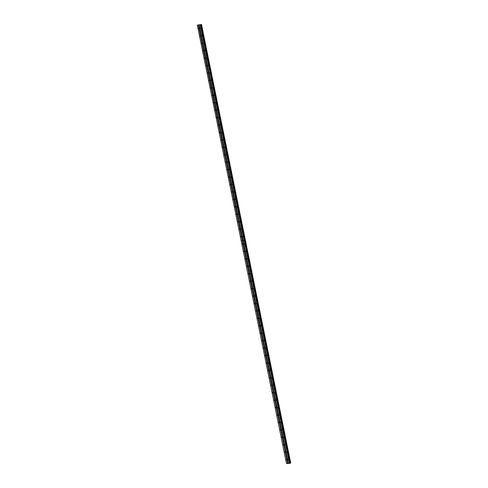 <?xml version="1.0" encoding="UTF-8"?>
<svg xmlns="http://www.w3.org/2000/svg" width="488" height="488" viewBox="0 0 488 488"><rect width="100%" height="100%" fill="white"/><g stroke="black" fill="none" stroke-linecap="round" stroke-linejoin="round"><path stroke-width="0.73" d="M200.294 36.051L200.031 35.728L200.294 36.051M201.806 43.487L201.538 43.164L201.806 43.487M203.319 50.917L203.051 50.599L203.319 50.917M204.832 58.353L204.564 58.035L204.832 58.353M206.345 65.788L206.076 65.471L206.345 65.788M207.857 73.224L207.589 72.907L207.857 73.224M209.37 80.66L209.102 80.337L209.37 80.66M210.883 88.09L210.615 87.773L210.883 88.09M212.396 95.526L212.127 95.209L212.396 95.526M213.909 102.962L213.64 102.645L213.909 102.962M215.421 110.398L215.153 110.081L215.421 110.398M216.934 117.834L216.666 117.51L216.934 117.834M218.447 125.27L218.179 124.946L218.447 125.27M219.96 132.699L219.691 132.382L219.96 132.699M221.473 140.135L221.204 139.818L221.473 140.135M222.986 147.571L222.717 147.254L222.986 147.571M224.498 155.007L224.23 154.684L224.498 155.007M226.011 162.443L225.743 162.12L226.011 162.443M227.524 169.873L227.256 169.556L227.524 169.873M229.037 177.309L228.768 176.991L229.037 177.309M230.549 184.745L230.281 184.427L230.549 184.745M232.062 192.18L231.794 191.863L232.062 192.18M233.575 199.616L233.307 199.293L233.575 199.616M235.088 207.046L234.819 206.729L235.088 207.046M236.601 214.482L236.332 214.165L236.601 214.482M238.114 221.918L237.845 221.601L238.114 221.918M239.62 229.354L239.358 229.037L239.62 229.354M241.133 236.79L240.871 236.466L241.133 236.79M198.781 28.615L198.518 28.298L198.781 28.615M202.069 35.929L201.806 35.606L202.069 35.929M203.581 43.365L203.319 43.042L203.581 43.365M205.094 50.795L204.832 50.477L205.094 50.795M206.607 58.231L206.345 57.913L206.607 58.231M208.12 65.666L207.857 65.349L208.12 65.666M209.633 73.102L209.364 72.779L209.633 73.102M211.145 80.538L210.877 80.215L211.145 80.538M212.658 87.968L212.39 87.651L212.658 87.968M214.171 95.404L213.903 95.087L214.171 95.404M215.684 102.84L215.415 102.523L215.684 102.84M217.197 110.276L216.928 109.959L217.197 110.276M218.709 117.712L218.441 117.388L218.709 117.712M220.222 125.142L219.954 124.824L220.222 125.142M221.735 132.577L221.467 132.26L221.735 132.577M223.248 140.013L222.979 139.696L223.248 140.013M224.761 147.449L224.492 147.132L224.761 147.449M226.273 154.885L226.005 154.562L226.273 154.885M227.786 162.321L227.518 161.998L227.786 162.321M229.299 169.751L229.031 169.434L229.299 169.751M230.812 177.187L230.543 176.869L230.812 177.187M232.325 184.623L232.056 184.305L232.325 184.623M233.837 192.059L233.569 191.735L233.837 192.059M235.35 199.494L235.082 199.171L235.35 199.494M236.863 206.924L236.595 206.607L236.863 206.924M238.376 214.36L238.107 214.043L238.376 214.36M239.889 221.796L239.62 221.479L239.889 221.796M241.401 229.232L241.133 228.915L241.401 229.232M242.914 236.668L242.646 236.344L242.914 236.668M200.556 28.493L200.294 28.176L200.556 28.493M242.646 244.226L242.383 243.902L242.646 244.226M244.159 251.655L243.896 251.338L244.159 251.655M245.671 259.091L245.409 258.774L245.671 259.091M247.184 266.527L246.922 266.21L247.184 266.527M248.697 273.963L248.435 273.64L248.697 273.963M250.21 281.399L249.947 281.076L250.21 281.399M251.723 288.829L251.46 288.512L251.723 288.829M253.235 296.265L252.967 295.948L253.235 296.265M254.748 303.701L254.48 303.384L254.748 303.701M256.261 311.137L255.993 310.819L256.261 311.137M257.774 318.572L257.505 318.249L257.774 318.572M259.287 326.008L259.018 325.685L259.287 326.008M260.799 333.438L260.531 333.121L260.799 333.438M262.312 340.874L262.044 340.557L262.312 340.874M263.825 348.31L263.557 347.993L263.825 348.31M265.338 355.746L265.069 355.423L265.338 355.746M266.851 363.182L266.582 362.858L266.851 363.182M268.363 370.612L268.095 370.294L268.363 370.612M269.876 378.048L269.608 377.73L269.876 378.048M271.389 385.483L271.121 385.166L271.389 385.483M272.902 392.919L272.633 392.596L272.902 392.919M274.415 400.355L274.146 400.032L274.415 400.355M275.927 407.785L275.659 407.468L275.927 407.785M277.44 415.221L277.172 414.904L277.44 415.221M278.953 422.657L278.685 422.34L278.953 422.657M280.466 430.093L280.197 429.775L280.466 430.093M281.979 437.529L281.71 437.205L281.979 437.529M283.491 444.965L283.223 444.641L283.491 444.965M285.004 452.394L284.736 452.077L285.004 452.394M286.517 459.83L286.249 459.513L286.517 459.83M244.427 244.098L244.159 243.78L244.427 244.098M245.94 251.534L245.671 251.216L245.94 251.534M247.446 258.969L247.184 258.652L247.446 258.969M248.959 266.405L248.697 266.088L248.959 266.405M250.472 273.841L250.21 273.518L250.472 273.841M251.985 281.277L251.723 280.954L251.985 281.277M253.498 288.707L253.235 288.39L253.498 288.707M255.011 296.143L254.748 295.826L255.011 296.143M256.523 303.579L256.261 303.261L256.523 303.579M258.036 311.015L257.774 310.691L258.036 311.015M259.549 318.45L259.281 318.127L259.549 318.45M261.062 325.88L260.793 325.563L261.062 325.88M262.575 333.316L262.306 332.999L262.575 333.316M264.087 340.752L263.819 340.435L264.087 340.752M265.6 348.188L265.332 347.871L265.6 348.188M267.113 355.624L266.844 355.301L267.113 355.624M268.626 363.06L268.357 362.736L268.626 363.06M270.139 370.49L269.87 370.172L270.139 370.49M271.651 377.925L271.383 377.608L271.651 377.925M273.164 385.361L272.896 385.044L273.164 385.361M274.677 392.797L274.409 392.474L274.677 392.797M276.19 400.233L275.921 399.91L276.19 400.233M277.702 407.663L277.434 407.346L277.702 407.663M279.215 415.099L278.947 414.782L279.215 415.099M280.728 422.535L280.46 422.218L280.728 422.535M282.241 429.971L281.972 429.647L282.241 429.971M283.754 437.407L283.485 437.083L283.754 437.407M285.267 444.836L284.998 444.519L285.267 444.836M286.779 452.272L286.511 451.955L286.779 452.272M288.292 459.708L288.024 459.391L288.292 459.708M288.42 463.46L287.633 463.509L198.39 24.857L199.202 24.803L288.42 463.472L289.53 463.38L244.445 240.261L200.287 24.729L199.177 24.821M200.287 24.729L198.39 24.857M287.633 463.509L198.287 24.882M201.477 24.4L290.72 463.051L289.817 463.271M244.445 240.279L289.53 463.38M287.536 463.533L286.523 463.6L241.151 240.572L242.158 240.505L241.151 240.572M200.184 24.748L244.049 240.34L243.048 240.444L244.055 240.37L289.433 463.399M242.152 240.474L241.145 240.541L197.28 24.949M244.055 240.37L243.042 240.413M200.58 24.656L244.439 240.249M200.83 24.552L290.079 463.204M290.708 463.057L201.465 24.406M244.134 240.34L244.445 240.261M201.032 24.516L290.275 463.167M290.659 463.088L201.416 24.437M201.251 24.479L290.494 463.13M290.647 463.094L201.404 24.443M201.306 24.467L290.549 463.118"/></g></svg>
